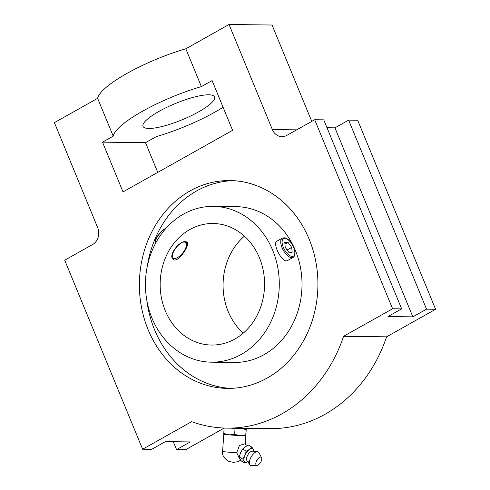 <?xml version="1.0" encoding="UTF-8"?>
<svg xmlns="http://www.w3.org/2000/svg" width="490" height="490" viewBox="0 0 490 490"><rect width="100%" height="100%" fill="white"/><g stroke="black" fill="none" stroke-linecap="round" stroke-linejoin="round"><path stroke-width="0.73" d="M248.259 461.409L245.031 463.16L242.807 459.124L244.92 455.357L246.28 451.143L249.508 449.391L251.976 447.199L254.2 451.235M251.976 447.199L248.363 445.085L245.135 446.831L242.666 449.024L240.553 452.791L239.2 457.005L239.929 458.799L241.423 461.041L245.031 463.16M246.28 451.143L242.666 449.024M242.807 459.124L239.2 457.005M224.083 428.052L223.752 434.207M246.305 428.591L245.796 435.684L245.772 434.893L240.143 435.61L234.649 434.354L234.992 429.154L238.361 428.499A11.35 0.367 -176.2 0 0 242.85 428.713L246.115 429.687L246.225 428.756A11.35 0.367 -176.2 0 0 246.543 428.664L246.28 428.487M245.772 434.893L246.115 429.687M185.551 241.674L186.984 242.097C190.818 244.259 177.699 263.804 173.252 259.412C167.715 255.921 179.187 240.651 185.551 241.674M172.603 258.665A11.05 4.71 128.4 0 0 174.373 258.64L175.585 258.359A9.947 4.245 128.4 0 0 182.794 252.877A9.947 4.245 128.4 0 0 186.488 244.614A9.947 4.245 128.4 0 0 184.295 242.017A9.947 4.245 128.4 0 0 182.794 242.287M186.488 244.614L186.482 243.365A11.05 4.71 128.4 0 0 186.157 241.735M243.23 333.157A60.778 52.203 90.7 0 1 244.406 236.156M189.808 229.559A60.778 52.203 90.7 0 1 213.095 223.501A60.778 52.203 90.7 0 1 264.563 284.911A60.778 52.203 90.7 0 1 211.625 345.052A60.778 52.203 90.7 0 1 161.369 297.54A60.778 52.203 90.7 0 1 189.808 229.559M183.45 214.142A77.91 66.922 90.7 0 1 213.303 206.376A77.91 66.922 90.7 0 1 279.276 285.088A77.91 66.922 90.7 0 1 211.417 362.177A77.91 66.922 90.7 0 1 146.994 301.276A77.91 66.922 90.7 0 1 183.45 214.142M211.417 362.177L234.159 362.453A77.91 66.922 -89.3 0 0 264.012 354.687A77.91 66.922 -89.3 0 0 300.462 267.552A77.91 66.922 -89.3 0 0 236.045 206.651L213.303 206.376M233.136 180.657A103.929 89.272 -89.3 0 0 147.19 266.842M146.786 300.131A103.929 89.272 -89.3 0 0 230.625 388.368M267.215 378.041A103.929 89.272 -89.3 0 0 315.848 261.795A103.929 89.272 -89.3 0 0 229.908 180.553A103.929 89.272 -89.3 0 0 139.387 283.392A103.929 89.272 -89.3 0 0 227.397 388.399A103.929 89.272 -89.3 0 0 267.215 378.041M229.044 24.5L185.808 48.792A70.725 16.103 157.6 0 0 97.639 98.337L54.402 122.629L97.7 227.685A12.599 10.823 -89.3 0 1 92.616 244.51L64.711 260.196L142.621 449.214L191.639 421.67A143.656 123.394 -89.3 0 0 226.913 428.119A143.656 123.394 -89.3 0 0 343.582 336.299L392.6 308.755L314.69 119.731L286.779 135.412A12.599 10.823 -89.3 0 1 281.952 136.667A12.599 10.823 -89.3 0 1 272.348 129.556L229.044 24.5L272.048 25.021L311.763 121.379M201.39 86.595A70.725 16.103 157.6 0 0 113.221 136.14L102.514 142.155L123.015 191.896L232.597 130.328L212.096 80.587L201.39 86.595L185.808 48.792M113.221 136.14L97.639 98.337M392.6 308.755L401.653 308.865L387.951 316.558L412.85 316.859L426.545 309.166L348.635 120.142L334.94 127.841L326.995 127.743M412.85 316.859L334.94 127.841M173.307 441.723L176.565 449.624L190.261 441.931L165.369 441.631L151.673 449.324L142.621 449.214M401.653 308.865L323.743 119.842L314.69 119.731M237.166 428.248A11.05 0.355 -176.2 0 0 246.28 428.499L269.917 428.64A143.656 123.394 -89.3 0 0 386.579 336.82L435.598 309.276L357.688 120.252L348.635 120.142M176.565 449.624L185.618 449.734L224.077 428.125M223.097 107.273A70.725 16.103 157.6 0 1 156.218 136.661L145.518 142.676L157.756 172.376M102.514 142.155L145.518 142.676M198.609 111.867A38.679 8.808 157.6 0 0 214.565 96.891A38.679 8.808 157.6 0 0 175.451 103.488A38.679 8.808 157.6 0 0 143.043 126.371A38.679 8.808 157.6 0 0 198.609 111.867M343.582 336.299L386.579 336.82M426.545 309.166L435.598 309.276M246.286 428.358L226.913 428.119M284.929 244.155L288.046 242.409L284.776 242.366L285.198 247.321L288.88 252.313L292.144 252.356L291.728 247.401L288.046 242.409M287.152 249.974L291.728 247.401M294.802 253.869L294.766 253.771A10.076 4.624 -119.3 0 0 293.62 247.425A10.076 4.624 -119.3 0 0 289.517 241.043L289.418 240.939A10.076 4.624 -119.3 0 0 282.179 240.853L282.118 240.847M287.41 253.679L287.41 253.679A10.076 4.624 -119.3 0 1 282.16 240.951M293.124 257.415L287.74 260.441C282.436 264.202 271.968 243.169 276.911 241.172L282.295 238.152A11.05 5.065 -119.3 0 0 283.287 250.268A11.05 5.065 -119.3 0 0 293.124 257.415C295.599 255.841 295.55 251.376 293.767 247.475C291.097 241.595 288.016 239.322 287.275 238.93C286.044 237.828 284.384 237.564 282.295 238.152M180.963 243.175A9.947 4.245 128.4 0 0 173.007 253.067A9.947 4.245 128.4 0 0 175.585 258.359M224.065 428.217L224.696 428.07M223.722 433.423L229.118 434.875L234.649 434.354M231.788 428.058L234.992 429.154M240.21 459.283L239.665 458.965L236.78 452.736A11.05 0.355 -176.2 0 1 222.607 451.455C221.878 454.793 223.771 458.009 228.285 461.108C231.611 462.101 233.675 462.468 234.465 462.211L237.815 461.715L240.78 460.159M247.364 445.545L244.559 443.897L239.42 445.502L236.78 452.736M245.784 435.69L245.796 435.684A11.05 0.355 -176.2 0 1 245.784 435.69A11.05 0.355 -176.2 0 1 240.143 435.61A11.05 0.355 -176.2 0 1 229.118 434.875A11.05 0.355 -176.2 0 1 223.765 434.232L222.607 451.455M247.75 461.733A7.736 3.559 -59.6 0 1 245.876 462.315A7.736 3.559 -59.6 0 1 244.296 461.366A7.736 3.559 -59.6 0 1 244.92 455.357A7.736 3.559 -59.6 0 1 249.508 449.391A7.736 3.559 -59.6 0 1 253.465 449.44A7.736 3.559 -59.6 0 1 253.857 451.327M257.036 465.359L251.395 465.5A7.736 3.559 -59.6 0 1 251.309 465.5A7.736 3.559 -59.6 0 1 249.851 464.747L246.893 460.502A5.525 2.542 -59.6 0 1 247.891 454.824A5.525 2.542 -59.6 0 1 252.362 451.18L257.507 451.688A7.736 3.559 -59.6 0 1 258.922 452.668L261.55 457.66A4.643 2.131 -59.6 0 1 260.625 462.291A4.643 2.131 -59.6 0 1 257.036 465.359A4.643 2.131 -59.6 0 1 256.981 465.359A4.643 2.131 -59.6 0 1 256.968 460.086A4.643 2.131 -59.6 0 1 261.55 457.66M249.851 464.747A7.736 3.559 -59.6 0 1 251.248 456.79A7.736 3.559 -59.6 0 1 257.507 451.688M272.348 129.556L296.683 129.85M165.651 228.689A11.05 4.71 128.4 0 0 155.177 244.051M294.747 253.869A10.076 4.624 -119.3 0 1 287.507 253.783M155.054 244.283L155.042 241.123L156.665 237.038L162.631 230.037L166.19 228.077M245.233 444.295L245.802 435.677"/></g></svg>
